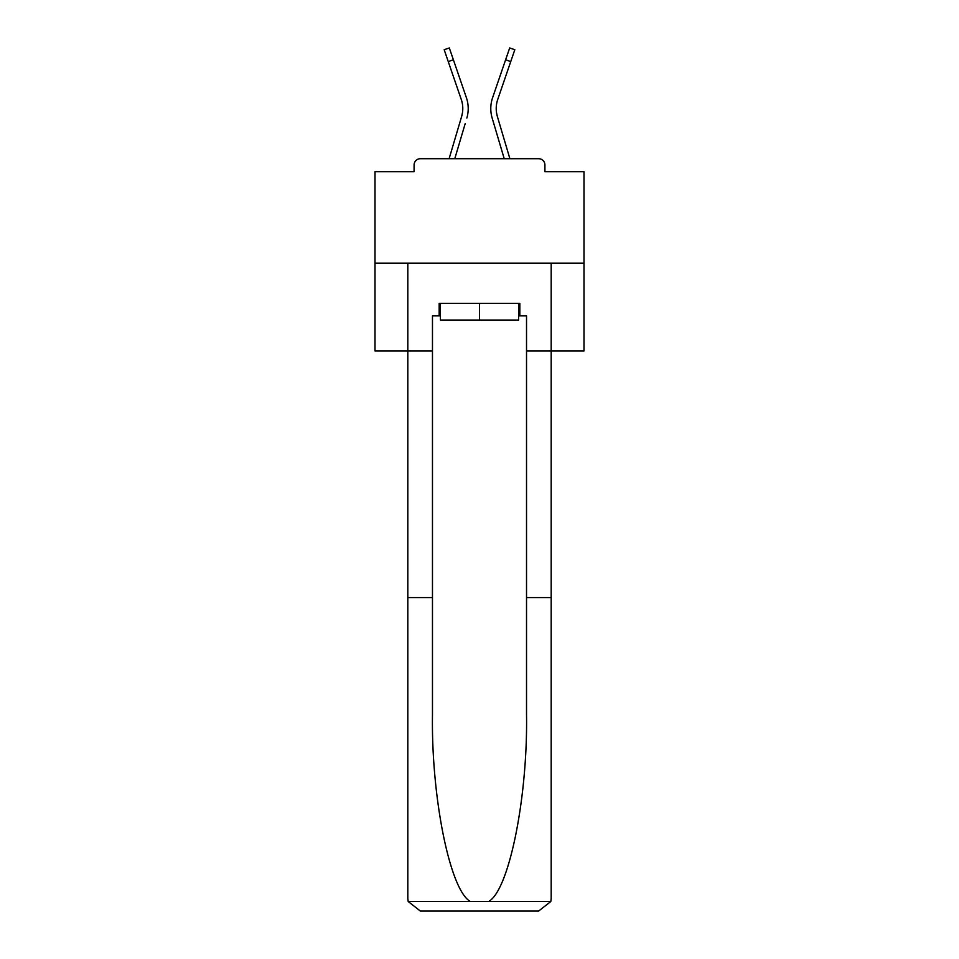 <?xml version="1.0" encoding="UTF-8"?>
<svg xmlns="http://www.w3.org/2000/svg" width="959" height="959" viewBox="0 0 959 959"><rect width="100%" height="100%" fill="white"/><g stroke="black" fill="none" stroke-linecap="round" stroke-linejoin="round"><path stroke-width="1.44" d="M544.916 171.673L544.916 164.984L544.916 171.673L583.995 171.673L583.995 350.97L526.527 350.97L526.527 315.871L519.838 315.871L519.838 303.332L439.162 303.332L439.162 315.871L440.421 315.871M583.995 263.198L375.005 263.198L375.005 350.97L407.815 350.97L407.815 263.198L551.185 263.198L551.185 898.511L551.185 597.577L526.527 597.577L526.527 350.97M375.005 263.198L375.005 171.673L414.084 171.673L414.084 164.984L414.084 171.673M544.916 164.984A6.269 6.269 0 0 0 538.646 158.715L420.354 158.715A6.269 6.269 0 0 0 414.084 164.984M538.646 158.715L512.106 158.715M446.894 158.715L420.354 158.715M462.454 112.838L461.627 116.519L462.454 112.838M454.782 158.715L465.175 123.675M459.96 122.129L449.112 158.715L459.96 122.129M496.546 112.838L497.373 116.519L496.546 112.838M493.825 123.675L492.159 118.065A33.433 33.433 0 0 1 492.602 97.698L509.685 47.95L514.815 49.712L497.733 99.46A28.003 28.003 0 0 0 497.373 116.519L509.888 158.715M518.579 303.332L518.579 320.042L440.421 320.042L440.421 303.332M479.5 303.332L479.5 320.042M439.162 315.871L432.473 315.871L432.473 597.577L407.815 597.577L407.815 898.511L408.186 901.52L420.354 911.05L452.121 911.05M420.354 911.05L538.646 911.05L420.354 911.05M506.879 911.05L538.646 911.05L550.814 901.52L551.185 898.511M432.473 597.577L432.473 714.491C431.178 797.552 450.047 890.599 470.401 901.52L488.599 901.52C508.953 890.599 527.822 797.552 526.527 714.491L526.527 597.577M407.815 898.511L407.815 350.97L432.473 350.97M518.579 315.871L519.838 315.871M497.733 99.46A28.003 28.003 0 0 0 496.223 108.559A28.003 28.003 0 0 1 497.733 99.46A28.003 28.003 0 0 0 496.223 108.559A28.003 28.003 0 0 1 497.733 99.46A28.003 28.003 0 0 0 496.223 108.559A28.003 28.003 0 0 1 497.733 99.46A28.003 28.003 0 0 0 496.223 108.559A28.003 28.003 0 0 1 497.733 99.46A28.003 28.003 0 0 0 496.223 108.559A28.003 28.003 0 0 1 497.733 99.46A28.003 28.003 0 0 0 496.223 108.559A28.003 28.003 0 0 1 497.733 99.46A28.003 28.003 0 0 0 496.223 108.559A28.003 28.003 0 0 1 497.733 99.46A28.003 28.003 0 0 0 496.223 108.559A28.003 28.003 0 0 1 497.733 99.46A28.003 28.003 0 0 0 496.223 108.559A28.003 28.003 0 0 1 497.733 99.46A28.003 28.003 0 0 0 496.223 108.559A28.003 28.003 0 0 1 497.733 99.46A28.003 28.003 0 0 0 496.223 108.559A28.003 28.003 0 0 1 497.733 99.46A28.003 28.003 0 0 0 496.223 108.559A28.003 28.003 0 0 1 497.733 99.46A28.003 28.003 0 0 0 496.223 108.559A28.003 28.003 0 0 1 497.733 99.46A28.003 28.003 0 0 0 496.223 108.559A28.003 28.003 0 0 1 497.733 99.46A28.003 28.003 0 0 0 496.223 108.559A28.003 28.003 0 0 1 497.733 99.46A28.003 28.003 0 0 0 496.223 108.559A28.003 28.003 0 0 1 497.733 99.46A28.003 28.003 0 0 0 496.223 108.559A28.003 28.003 0 0 1 497.733 99.46A28.003 28.003 0 0 0 496.223 108.559A28.003 28.003 0 0 1 497.733 99.46A28.003 28.003 0 0 0 496.223 108.559A28.003 28.003 0 0 1 497.733 99.46A28.003 28.003 0 0 0 496.223 108.559A28.003 28.003 0 0 1 497.733 99.46A28.003 28.003 0 0 0 496.223 108.559A28.003 28.003 0 0 1 497.733 99.46A28.003 28.003 0 0 0 496.223 108.559A28.003 28.003 0 0 1 497.733 99.46A28.003 28.003 0 0 0 496.223 108.559A28.003 28.003 0 0 1 497.733 99.46A28.003 28.003 0 0 0 496.223 108.559A28.003 28.003 0 0 1 497.733 99.46A28.003 28.003 0 0 0 496.223 108.559A28.003 28.003 0 0 1 497.733 99.46A28.003 28.003 0 0 0 496.223 108.559A28.003 28.003 0 0 1 497.733 99.46A28.003 28.003 0 0 0 496.223 108.559A28.003 28.003 0 0 1 497.733 99.46A28.003 28.003 0 0 0 496.223 108.559A28.003 28.003 0 0 1 497.733 99.46A28.003 28.003 0 0 0 496.223 108.559A28.003 28.003 0 0 1 497.733 99.46A28.003 28.003 0 0 0 496.223 108.559A28.003 28.003 0 0 1 497.733 99.46A28.003 28.003 0 0 0 496.223 108.559A28.003 28.003 0 0 1 497.733 99.46A28.003 28.003 0 0 0 496.223 108.559A28.003 28.003 0 0 1 497.733 99.46A28.003 28.003 0 0 0 496.223 108.559A28.003 28.003 0 0 1 497.733 99.46A28.003 28.003 0 0 0 496.223 108.559A28.003 28.003 0 0 1 497.733 99.46A28.003 28.003 0 0 0 496.223 108.559A28.003 28.003 0 0 1 497.733 99.46A28.003 28.003 0 0 0 496.223 108.559A28.003 28.003 0 0 1 497.733 99.46A28.003 28.003 0 0 0 496.223 108.559A28.003 28.003 0 0 1 497.733 99.46A28.003 28.003 0 0 0 496.223 108.559A28.003 28.003 0 0 1 497.733 99.46A28.003 28.003 0 0 0 496.223 108.559A28.003 28.003 0 0 1 497.733 99.46A28.003 28.003 0 0 0 496.223 108.559M448.249 61.58L444.185 49.712L449.315 47.95L453.391 59.806L448.249 61.58L461.267 99.46A28.003 28.003 0 0 1 461.627 116.519L449.112 158.715M461.267 99.46A28.003 28.003 0 0 1 462.777 108.559A28.003 28.003 0 0 0 461.267 99.46A28.003 28.003 0 0 1 462.777 108.559A28.003 28.003 0 0 0 461.267 99.46A28.003 28.003 0 0 1 462.777 108.559M466.841 118.065A33.433 33.433 0 0 0 466.398 97.698L453.391 59.806M466.398 97.698L460.584 80.76M504.218 158.715L492.159 118.065M492.602 97.698L498.416 80.76M408.186 901.52L470.401 901.52M488.599 901.52L550.814 901.52M510.751 61.58L505.609 59.806"/></g></svg>
